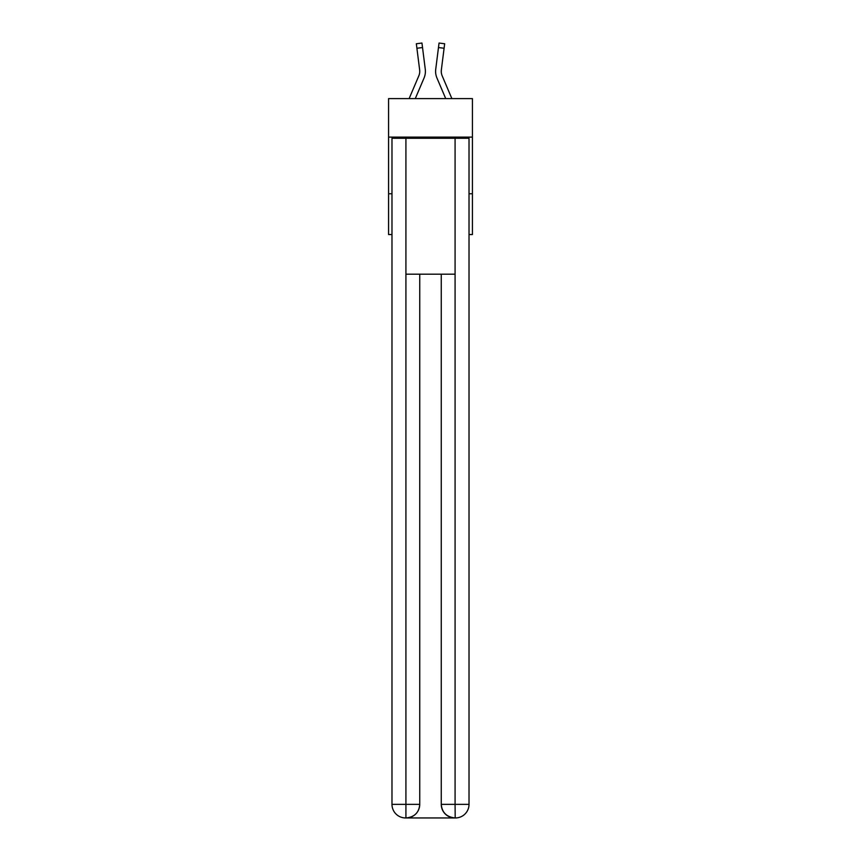 <?xml version="1.0" encoding="UTF-8"?>
<svg xmlns="http://www.w3.org/2000/svg" width="861" height="861" viewBox="0 0 861 861"><rect width="100%" height="100%" fill="white"/><g stroke="black" fill="none" stroke-linecap="round" stroke-linejoin="round"><path stroke-width="1.29" d="M472.42 137.125L472.42 98.606L388.58 98.606L388.58 137.125L472.42 137.125L472.42 234.547L469.019 234.547M391.981 193.757L388.58 193.757L388.58 137.125M472.42 193.757L469.019 193.757M388.58 193.757L388.58 234.547L391.981 234.547M424.042 78.028L415.282 98.606L424.042 78.028A16.994 16.994 0 0 0 425.269 69.246L422.525 47.549L416.907 48.259L416.337 43.76L421.955 43.05L422.525 47.549M425.377 72.206L425.399 71.366M425.183 68.557L425.269 69.246L425.183 68.557M451.874 98.606L442.167 75.811A11.333 11.333 0 0 1 441.262 71.388A11.333 11.333 0 0 0 442.167 75.811A11.333 11.333 0 0 1 441.262 71.388A11.333 11.333 0 0 0 442.167 75.811A11.333 11.333 0 0 1 441.262 71.388A11.333 11.333 0 0 0 442.167 75.811A11.333 11.333 0 0 1 441.262 71.388A11.333 11.333 0 0 0 442.167 75.811A11.333 11.333 0 0 1 441.262 71.388A11.333 11.333 0 0 0 442.167 75.811A11.333 11.333 0 0 1 441.262 71.388A11.333 11.333 0 0 0 442.167 75.811A11.333 11.333 0 0 1 441.262 71.388A11.333 11.333 0 0 0 442.167 75.811A11.333 11.333 0 0 1 441.262 71.388M436.957 78.028L445.718 98.606L436.957 78.028A16.994 16.994 0 0 1 435.731 69.246L439.045 43.05L444.663 43.76L439.045 43.05L444.663 43.76L439.045 43.05L444.663 43.76L439.045 43.05L444.663 43.76L439.045 43.05L444.663 43.76L439.045 43.05L444.663 43.76L439.045 43.05L444.663 43.76L439.045 43.05L444.663 43.76L439.045 43.05L444.663 43.76L439.045 43.05L444.663 43.76L439.045 43.05L444.663 43.76L439.045 43.05L444.663 43.76L439.045 43.05L444.663 43.76L439.045 43.05L444.663 43.76L444.093 48.259L438.475 47.549M442.167 75.811A11.333 11.333 0 0 1 441.349 69.945L444.093 48.259M405.574 817.95A13.593 13.593 0 0 1 391.981 804.357L419.737 804.357L419.737 274.196L419.737 804.357A13.593 13.593 0 0 1 406.144 817.95L405.574 817.95A13.593 13.593 0 0 1 391.981 804.357L391.981 138.255L405.918 138.255L405.918 274.196L455.082 274.196L455.082 138.255L405.918 138.255M455.082 138.255L469.019 138.255L469.019 804.357A13.593 13.593 0 0 1 455.426 817.95L454.856 817.95A13.593 13.593 0 0 1 441.262 804.357L441.262 274.196L441.262 804.357C441.951 812.364 446.482 816.895 454.856 817.95L406.144 817.95C414.55 817.067 419.081 812.536 419.737 804.357M441.262 804.357L455.082 804.357L455.189 817.95M405.918 274.196L405.918 817.95M409.126 98.606L418.833 75.811A11.333 11.333 0 0 0 419.651 69.945L416.907 48.259M419.727 71.926L419.651 69.945L419.727 71.926M435.623 72.206L435.601 71.366M441.273 71.926L441.349 69.945M444.663 43.76L439.045 43.05M455.082 274.196L455.082 804.357L469.019 804.357M416.337 43.76L421.955 43.05"/></g></svg>
